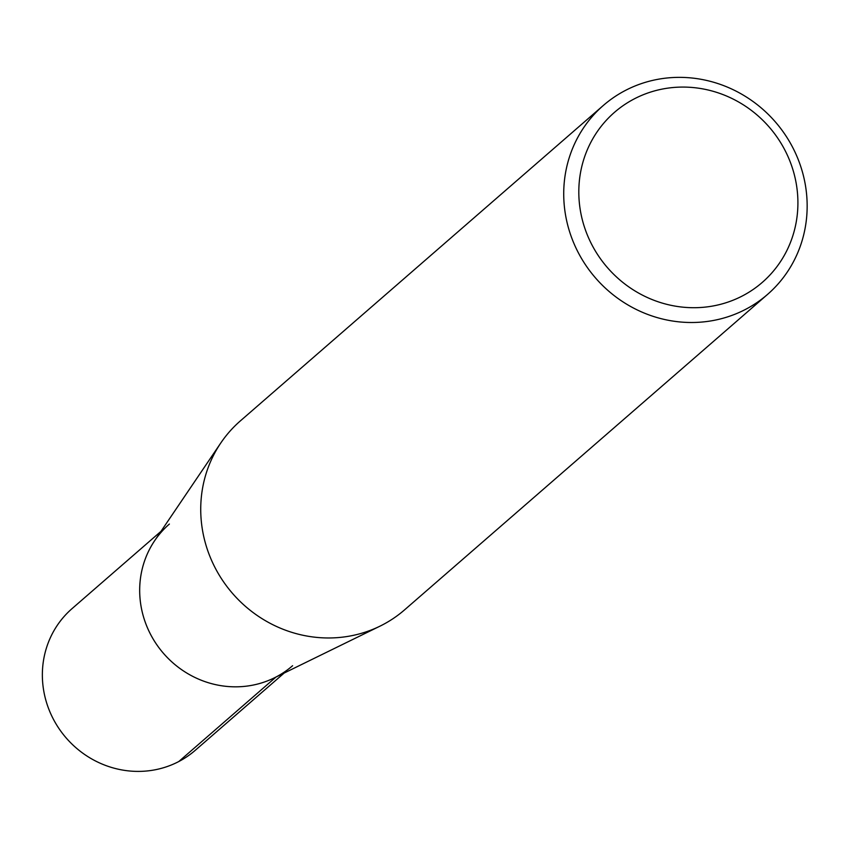 <?xml version="1.0" encoding="UTF-8"?>
<svg xmlns="http://www.w3.org/2000/svg" width="849" height="849" viewBox="0 0 849 849"><rect width="100%" height="100%" fill="white"/><g stroke="black" fill="none" stroke-linecap="round" stroke-linejoin="round"><path stroke-width="1.27" d="M404.623 609.815A125.174 119.04 -131 0 1 379.896 626.201A125.174 119.04 -131 0 1 232.562 593.451A125.174 119.04 -131 0 1 220.793 442.987A125.174 119.04 -131 0 1 240.331 420.924L603.331 105.456A125.174 119.04 -131 0 1 625.278 90.503A125.174 119.04 -131 0 1 783.86 132.826A125.174 119.04 -131 0 1 767.613 294.348A125.174 119.04 -131 0 1 595.616 278.058A125.174 119.04 -131 0 1 603.331 105.456M274.057 678.001A93.878 89.283 -131 0 1 163.549 653.443A93.878 89.283 -131 0 1 154.72 540.59L220.782 442.987M634.214 98.909A112.652 107.144 -131 0 1 797.911 203.601A112.652 107.144 -131 0 1 632.961 289.679A112.652 107.144 -131 0 1 634.214 98.909M292.597 665.712A93.878 89.283 -131 0 1 163.602 653.497A93.878 89.283 -131 0 1 169.386 524.045M195.281 750.293A93.878 89.283 -131 0 1 66.286 738.068A93.878 89.283 -131 0 1 72.059 608.616L160.981 531.347M178.768 761.553L275.999 677.046M379.97 626.159L274.11 677.969M767.549 294.412L404.548 609.879M284.139 673.066L195.228 750.336"/></g></svg>
